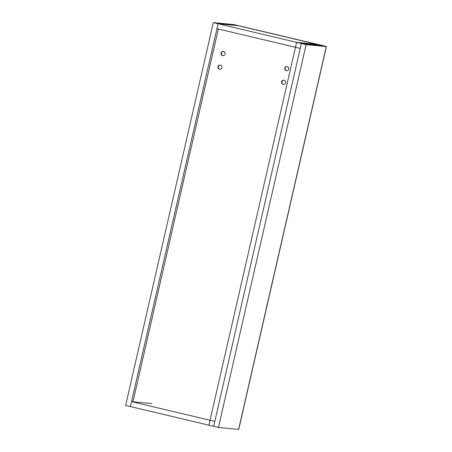 <?xml version="1.0" encoding="UTF-8"?>
<svg xmlns="http://www.w3.org/2000/svg" width="452" height="452" viewBox="0 0 452 452"><rect width="100%" height="100%" fill="white"/><g stroke="black" fill="none" stroke-linecap="round" stroke-linejoin="round"><path stroke-width="0.68" d="M286.698 70.755A2.107 2.045 95.5 0 1 287.105 66.574M288.721 69.122A2.107 2.045 95.5 0 1 286.528 70.744A2.107 2.045 95.5 0 1 284.743 68.179A2.107 2.045 95.5 0 1 286.935 66.551A2.107 2.045 95.5 0 1 288.721 69.122M283.568 84.422A2.107 2.045 95.5 0 1 283.969 80.247M285.591 82.789A2.107 2.045 95.5 0 1 283.398 84.417A2.107 2.045 95.5 0 1 281.613 81.846A2.107 2.045 95.5 0 1 283.805 80.224A2.107 2.045 95.5 0 1 285.591 82.789M219.909 69.32A2.107 2.045 95.5 0 1 220.316 65.144M221.932 67.693A2.107 2.045 95.5 0 1 219.74 69.314A2.107 2.045 95.5 0 1 217.954 66.743A2.107 2.045 95.5 0 1 220.147 65.122A2.107 2.045 95.5 0 1 221.932 67.693M223.039 55.652A2.107 2.045 95.5 0 1 223.446 51.471M225.068 54.02A2.107 2.045 95.5 0 1 222.876 55.641A2.107 2.045 95.5 0 1 221.084 53.076A2.107 2.045 95.5 0 1 223.277 51.449A2.107 2.045 95.5 0 1 225.068 54.02M326.276 46.567L321.502 45.437L301.365 43.494L321.502 45.437L316.728 44.307L296.591 42.358L208.914 425.191L218.463 427.456L238.594 429.4L326.276 46.567L306.14 44.624L218.463 427.456M151.663 403.585L131.532 401.642L130.402 406.563L218.084 23.73L238.215 25.679L218.084 23.73L213.31 22.6L233.441 24.544L321.502 45.437L301.365 43.494L296.591 42.358M301.365 43.494L300.241 48.415L216.954 28.657L218.084 23.73L301.365 43.494L213.689 426.321L301.365 43.494L306.14 44.624M213.31 22.6L125.628 405.433L213.689 426.321L214.813 421.4L131.532 401.642M218.356 28.984L132.973 401.777M234.368 24.764L325.881 46.403L234.368 24.764A0.559 0.542 -84.5 0 0 234.3 24.753M266.917 305.744L326.163 47.064M266.838 306.077A0.559 0.542 95.5 0 0 267.042 305.755L326.287 47.076A0.559 0.542 95.5 0 0 326.248 46.697M326.265 46.601L326.372 47.07C326.542 46.511 325.852 46.138 324.304 45.951L234.837 24.803A0.559 0.542 -84.5 0 0 234.763 24.803M234.904 24.82A0.559 0.542 -84.5 0 0 234.837 24.803L234.334 24.758M238.735 428.801L266.539 307.388M238.656 429.129A0.559 0.542 -84.5 0 0 238.859 428.812L266.669 307.4A0.559 0.542 -84.5 0 0 266.623 307.021M266.46 306.19L267.126 305.755M266.646 306.925L266.748 307.394M238.944 428.807L238.272 429.242"/></g></svg>
